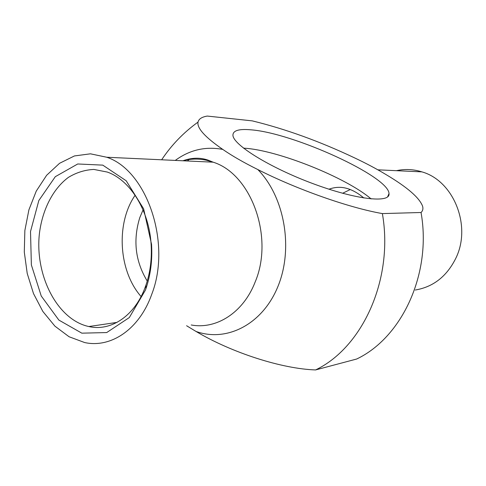 <?xml version="1.0" encoding="UTF-8"?>
<svg xmlns="http://www.w3.org/2000/svg" width="486" height="486" viewBox="0 0 486 486"><rect width="100%" height="100%" fill="white"/><g stroke="black" fill="none" stroke-linecap="round" stroke-linejoin="round"><path stroke-width="0.73" d="M243.504 148.145L244.142 148.187C277.518 150.059 346.166 177.481 371.146 198.944M328.961 189.2C335.462 186.849 341.84 186.715 348.104 188.787C353.443 190.524 358.698 193.598 363.868 198.009M251.019 129.835C293.07 132.915 388.733 176.345 389.013 193.58C390.507 203.434 356.414 199.849 313.014 183.653C269.609 167.561 232.83 144.603 232.934 135.169C233.001 130.509 239.033 128.729 251.019 129.835M350.248 189.552L342.606 193.27M396.436 170.683C404.905 168.824 413.386 169.213 421.878 171.868C453.529 180.646 471.845 225.723 455.874 258.145C446.847 276.352 433.305 286.977 415.257 290.027M354.561 157.871C366.237 163.387 376.705 168.946 385.969 174.547C407.134 187.122 419.333 197.65 422.565 206.131C423.33 208.713 422.82 210.839 421.046 212.497L382.379 213.591C349.3 207.838 297.092 189.51 257.835 169.559C243.753 162.567 232.065 155.854 222.782 149.415C205.116 137.234 196.86 128.134 198.021 122.101C198.725 118.985 201.818 116.974 207.297 116.069L252.27 120.874C285.537 128.997 319.636 141.329 354.561 157.871M147.246 281.048C135.296 261.365 132.824 240.199 139.81 217.552L143.054 209.909M145.533 286.303C135.217 315.681 111.13 331.731 88.841 326.543C57.196 319.794 34.573 275.1 39.451 233.189C42.452 209.575 52.974 188.854 68.332 177.426C76.357 172.542 84.868 169.875 93.865 169.426L107.315 172.068C130.169 180.02 149.19 210.462 151.122 244.422C151.99 258.831 150.265 272.409 145.94 285.148L145.533 286.303M145.442 290.075L145.885 288.818C150.611 274.912 152.501 260.083 151.547 244.33L143.625 208.798L126.196 180.774L102.777 165.131L77.736 163.976L55.301 176.685L38.825 200.542L30.515 231.518L31.371 264.955L41.243 296.01L58.861 320.08L81.83 333.165L106.701 332.564L129.319 317.558L145.442 290.075M135.126 195.257C115.704 223.262 118.517 271.006 141.092 296.533M151.662 294.516C139.288 329.405 110.887 348.316 84.655 342.551L69.079 336.749L54.918 326.155L42.871 311.483L33.504 293.593L27.222 273.454L24.3 252.082L24.859 230.528L28.899 209.861L36.256 191.107L46.626 175.288L59.553 163.302L74.425 155.945L90.457 153.819L106.756 157.245C146.869 170.373 171.844 243.219 151.662 294.516M186.594 325.735L196.028 331.452C232.265 352.988 282.281 368.88 315.59 369.931L356.651 359.026C401.965 337.588 431.933 273.557 421.046 212.497M382.379 213.591C393.86 279.025 362.586 347.46 315.59 369.931M182.845 160.775C190.585 158.715 198.47 158.539 206.495 160.259L213.135 162.178C251.207 173.903 274.298 237.235 255.095 282.153C243.286 312.717 216.3 329.696 191.223 324.97M196.028 331.452C226.737 342.46 262.634 324.429 278.041 286.205C293.635 248.146 284.523 196.715 257.835 169.559M222.782 149.415C205.511 146.183 189.674 149.852 175.264 160.423M189.996 158.8L187.414 160.988M387.591 196.909L389.013 193.58M421.878 171.868L377.841 169.821M151.122 244.422L151.547 244.33M145.94 285.148L145.885 288.818M117.047 322.382L88.841 326.543M106.756 157.245L213.135 162.178L208.287 160.21C200.366 157.397 191.903 157.585 182.9 160.775M198.021 122.101C183.568 132.508 171.449 145.071 161.656 159.791"/></g></svg>
